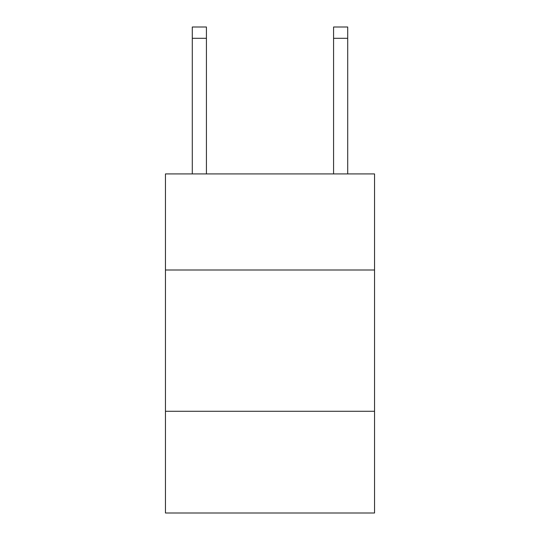 <?xml version="1.0" encoding="UTF-8"?>
<svg xmlns="http://www.w3.org/2000/svg" width="540" height="540" viewBox="0 0 540 540"><rect width="100%" height="100%" fill="white"/><g stroke="black" fill="none" stroke-linecap="round" stroke-linejoin="round"><path stroke-width="0.81" d="M374.544 270L374.544 173.927L165.456 173.927L165.456 270L374.544 270L374.544 513L165.456 513L165.456 270M374.544 411.277L165.456 411.277M333.578 173.927L333.578 27L347.706 27L347.706 173.927M333.578 27L347.706 27M206.422 173.927L206.422 38.3L192.294 38.3L192.294 27L206.422 27L206.422 38.3M192.294 173.927L192.294 38.3M333.578 38.3L347.706 38.3"/></g></svg>
